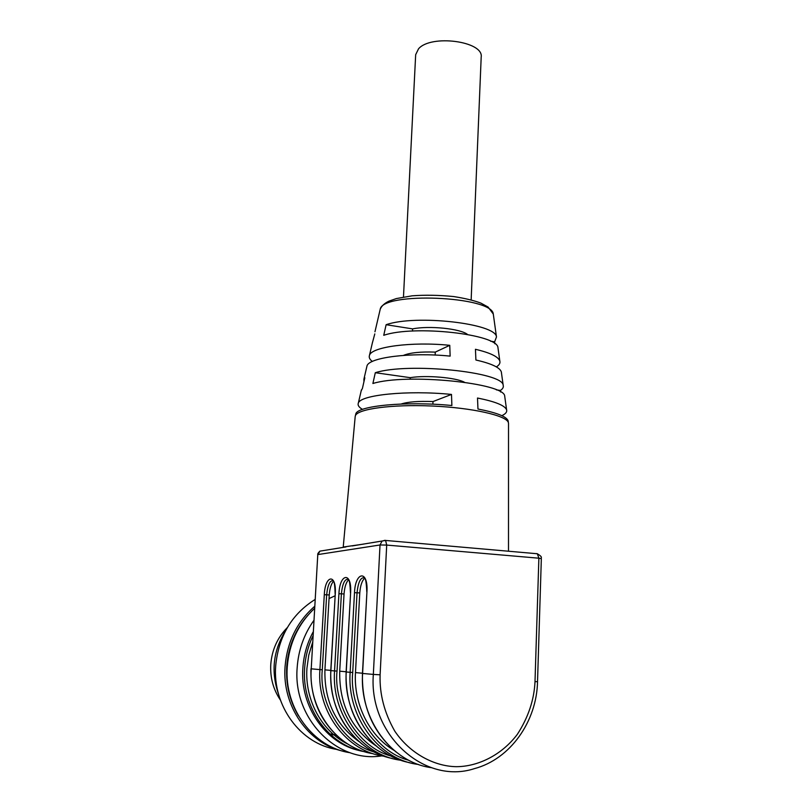 <?xml version="1.0" encoding="UTF-8"?>
<svg xmlns="http://www.w3.org/2000/svg" width="812" height="812" viewBox="0 0 812 812"><rect width="100%" height="100%" fill="white"/><g stroke="black" fill="none" stroke-linecap="round" stroke-linejoin="round"><path stroke-width="1.22" d="M348.013 744.168C321.887 731.531 304.713 700.015 306.926 668.367L308.743 655.193L312.539 642.536M364.659 751.719C329.276 746.066 301.556 707.983 304.632 668.235C305.363 656.827 308.124 646.047 312.935 635.897M359.99 750.694C325.896 743.741 299.912 706.582 302.866 668.073C303.708 655.122 307.149 643.053 313.168 631.888M381.833 755.86C336.899 763.351 292.746 718.447 297.162 667.748C298.4 650.118 303.962 634.345 313.848 620.439M350.145 752.724C313.188 747.497 283.956 708.094 287.265 666.855C289.184 643.266 298.288 623.758 314.579 608.34M298.512 715.92C289.691 701 285.763 684.597 286.727 666.733C288.24 646.799 295.314 629.625 307.931 615.222M329.56 598.342L335.041 595.795M343.344 751.242C308.428 743.914 281.967 705.953 285.063 666.662C287.154 641.876 297.03 621.759 314.701 606.3M315.107 599.459C291.721 614.176 278.577 636.293 275.694 665.81C272.416 705.882 300.816 744.198 336.878 749.415M285.794 630.325C273.137 650.422 270.741 671.757 278.597 694.351M329.814 733.997L333.153 734.149M333.63 734.566L335.762 734.627M330.413 734.545L334.067 734.941M334.442 735.256L336.635 735.449M280.384 700.015C273.268 689.459 270.061 677.594 270.772 664.439C271.939 649.874 277.471 637.582 287.346 627.554M343.466 547.024L363.522 544.111M508.515 423.57L508.373 422.585C506.607 415.561 472.411 407.776 432.228 406.02C392.044 404.193 357.645 408.913 355.392 415.714L355.179 416.586M321.968 550.81L319.877 551.145L318.04 554.555L380.026 544.974L382.046 541.117L384.989 540.295L385.588 540.447L386.705 545.075L538.874 558.199L537.351 553.754L536.62 553.601M374.799 333.905L372.292 343.222M363.938 381.731L363.898 379.234L364.832 377.773L362.436 388.349L361.198 390.795M504.851 397.251L504.709 396.215C505.084 382.97 406.264 373.094 372.891 383.497L375.306 372.708C408.04 362.223 503.45 372.008 503.196 385.355C503.714 387.162 502.79 388.857 500.436 390.44L500.628 392.013M498.111 348.744L497.959 347.668C497.807 334.189 414.14 324.8 383.741 335.305L386.126 324.709C415.856 314.285 496.223 323.531 496.477 336.97L494.62 341.832L494.853 343.76M372.363 361.462C369.704 359.442 368.739 357.422 369.45 355.423C371.246 346.897 411.593 341.405 449.757 345.323L450.142 356.123C410.659 352.073 368.749 357.473 366.983 365.979L366.76 366.933M362.517 409.39C358.945 407.319 357.544 405.259 358.305 403.219C359.868 394.947 407.34 390.004 451.492 394.429L451.878 405.523C406.386 401.006 357.3 405.777 355.808 413.927L355.595 414.82M501.471 372.911L501.319 371.845C499.786 367.46 491.311 363.512 475.903 360.01L475.446 349.292C490.204 352.773 498.324 356.701 499.827 361.076C500.385 363.167 499.228 365.106 496.365 366.902M508.261 421.763L508.119 420.758C506.434 416.475 496.376 412.567 477.963 409.025L477.507 398.022C495.249 401.564 504.942 405.503 506.597 409.827C507.216 411.958 505.622 413.907 501.826 415.663M408.781 760.265C374.86 751.79 348.855 707.973 352.712 672.478L350.145 672.326L354.499 592.658C355.291 571.283 368.323 569.709 366.933 591.816L362.599 673.452L373.337 674.417L380.026 544.974L386.705 545.075L380.107 674.802C379.458 694.067 384.35 712.855 394.794 731.165C410.182 753.881 434.44 766.203 455.938 766.68C477.456 766.782 501.491 755.363 517.356 734.322C528.287 717.402 534.174 699.832 535.006 681.613L538.874 558.199L541.34 558.636C540.376 557.671 543.736 557.682 537.351 553.754L385.588 540.447L352.164 545.938M345.963 546.943L319.877 551.145C318.142 552.86 317.441 554.038 317.776 554.657L311.229 668.824L319.908 669.606L324.292 594.719C325.135 574.612 336.645 573.211 335.265 593.978L330.89 670.58M390.887 755.972C358.082 747.405 333.265 705.202 337.031 671.067L334.554 670.925L338.929 593.724C339.751 572.998 351.992 571.516 350.601 592.933L346.247 671.96M449.757 345.323L435.273 352.114C420.657 351.596 410.06 352.692 403.493 355.382M451.492 394.429L433.009 401.554C418.413 401.006 407.797 401.828 401.169 404.021M467.489 334.432C460.404 328.667 429.172 325.47 412.608 328.89L386.126 324.709M494.62 341.832L490.57 341.192M464.434 382.239C455.867 377.55 426.107 375.002 410.222 377.661L375.306 372.708M500.436 390.44L496.335 389.861M435.141 355.067L435.273 352.114M432.887 404.203L433.009 401.554M412.608 328.89L412.496 331.052M410.222 377.661L410.141 379.214M394.104 750.41C369.287 735.804 353.514 704.177 355.473 672.6L359.777 592.933L354.499 592.658M348.663 579.768C346.135 582.204 344.592 586.944 344.044 593.988L341.385 593.805C342.502 583.28 344.917 578.469 348.622 579.362C348.084 581.27 349.688 575.606 350.469 592.953L350.601 592.993M376.047 745.883C351.231 728.8 339.122 703.902 339.72 671.189L344.044 593.988M333.509 581.311C331.195 583.747 329.773 588.304 329.256 594.973L326.657 594.8C327.733 584.65 330.007 579.981 333.478 580.783L333.468 580.925C333.093 583.219 334.635 577.322 335.143 593.998L335.265 594.029M384.117 756.226C346.754 751.668 316.69 711.667 319.908 669.606L322.293 669.748C318.629 702.603 342.329 743.295 374.078 751.932M359.097 741.61C335.63 724.893 324.242 700.979 324.922 669.859L329.256 594.973M364.791 578.144C362.03 580.56 360.355 585.482 359.777 592.933M471.153 299.882L481.191 57.043C483.81 41.239 430.939 34.145 418.535 48.811L415.673 54.678L403.473 297.009M493.442 315.137L493.29 314.061C492.295 296.126 382.442 291.549 380.209 309.281L379.986 310.235M418.545 764.478C379.031 760.012 346.876 717.311 350.145 672.326L346.237 671.981C343.192 714.651 372.16 755.678 409.421 762.6M400.793 760.225C362.385 755.698 331.316 714.398 334.554 670.925L330.89 670.6C327.865 711.911 355.95 751.648 392.226 758.449M352.712 672.478L357.047 592.74C358.204 581.818 360.772 576.855 364.75 577.86C364.243 579.595 365.999 574.642 366.791 591.846L366.933 591.887M350.601 592.933L346.115 671.96C345.273 703.659 356.123 729.014 378.666 748.045M338.929 593.724L341.385 593.805L337.031 671.067M335.265 593.978L330.768 670.58C329.905 701.243 340.411 725.806 362.284 744.269M324.292 594.719L326.657 594.8L322.293 669.748M317.776 554.657L311.229 668.824C308.083 709.617 336.878 748.552 373.165 753.698M535.006 681.613L537.524 681.684C536.793 721.269 510.403 759.139 474.411 768.629C424.392 785.123 368.496 734.627 373.337 674.417L380.107 674.802M362.599 673.422L362.599 673.452C359.371 719.097 391.567 762.539 431.405 767.675M366.933 591.816L362.457 673.432C361.655 706.217 372.881 732.434 396.124 752.064M362.467 673.229L355.473 672.6M346.125 671.757L339.72 671.189M330.788 670.387L324.922 669.859M355.199 416.444L343.202 547.379M508.515 423.326L508.495 551.226M496.477 336.97L493.29 314.061L488.103 307.058L480.968 303.15C474.035 300.511 464.921 298.308 453.644 296.553C438.927 295.101 425.092 294.857 412.131 295.822L396.337 298.572L389.09 301.09C384.502 303.241 381.538 305.972 380.209 309.281L374.961 331.773M372.515 342.258L369.45 355.423M366.983 365.979L363.898 379.234M361.411 389.872L358.305 403.219M355.808 413.927L355.392 415.714M497.959 347.668L499.827 361.076M501.319 371.845L503.196 385.355M504.709 396.215L506.597 409.827M508.119 420.758L508.373 422.585M541.34 558.636L537.524 681.684M341.263 739.407C320.161 721.675 310.062 698.127 310.966 668.794"/></g></svg>
